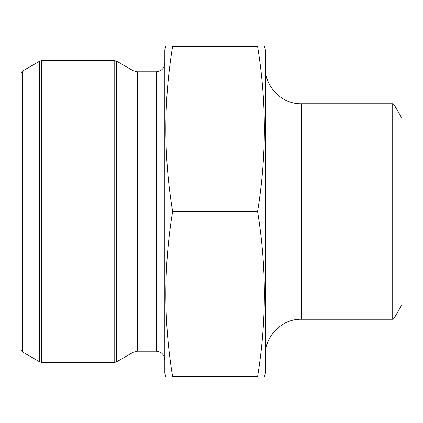 <?xml version="1.0" encoding="UTF-8"?>
<svg xmlns="http://www.w3.org/2000/svg" width="423" height="423" viewBox="0 0 423 423"><rect width="100%" height="100%" fill="white"/><g stroke="black" fill="none" stroke-linecap="round" stroke-linejoin="round"><path stroke-width="0.63" d="M257.565 211.5C266.58 266.569 266.58 321.639 257.565 376.708C266.575 376.708 266.575 376.708 257.565 376.708L172.621 376.708C163.606 376.708 163.606 376.708 172.621 376.708C163.606 321.639 163.606 266.569 172.621 211.5C163.606 156.431 163.606 101.361 172.621 46.292C163.606 46.292 163.606 46.292 172.621 46.292L257.565 46.292C266.575 46.292 266.575 46.292 257.565 46.292C266.58 101.361 266.58 156.431 257.565 211.5L172.621 211.5M133.002 352.364L133.002 70.636L137.311 71.788L156.193 71.788L156.193 351.212L137.311 351.212L133.002 352.364L116.552 361.861L114.755 362.342L41.507 362.342L39.709 361.861L39.709 61.139L41.507 60.658L41.507 362.342M156.193 351.212C161.427 351.719 164.298 354.596 164.811 359.83M165.774 46.292L164.811 49.882L164.811 373.118L165.774 376.708M22.229 71.233L21.15 73.1L21.15 349.9L22.229 351.767L22.229 71.233L39.709 61.139M264.412 46.292L265.374 49.882L265.374 373.118L264.412 376.708M265.374 355.161C264.877 335.968 282.099 318.752 301.287 319.243L392.724 319.243L392.724 103.757L301.287 103.757L301.287 319.243M392.724 103.757L393.972 104.47L401.85 118.123L401.85 304.877L393.972 318.53L392.724 319.243M137.311 71.788L137.311 351.212M133.002 70.636L116.552 61.139L116.552 361.861M114.755 362.342L114.755 60.658L41.507 60.658M393.972 104.47L393.972 318.53M156.193 71.788C161.427 71.281 164.298 68.404 164.811 63.17M22.229 351.767L39.709 361.861M114.755 60.658L116.552 61.139M301.287 103.757C282.099 104.248 264.877 87.032 265.374 67.839"/></g></svg>
